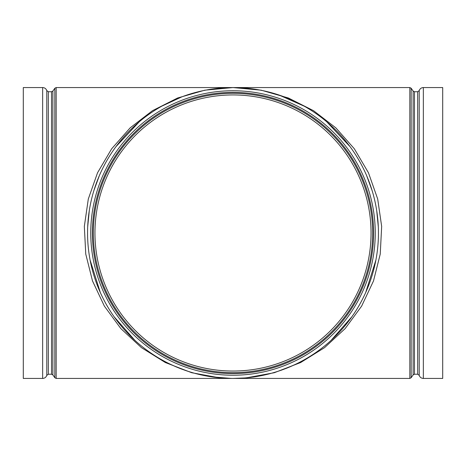 <?xml version="1.0" encoding="UTF-8"?>
<svg xmlns="http://www.w3.org/2000/svg" width="466" height="466" viewBox="0 0 466 466"><rect width="100%" height="100%" fill="white"/><g stroke="black" fill="none" stroke-linecap="round" stroke-linejoin="round"><path stroke-width="0.7" d="M196.308 373.726L195.318 373.458M178.746 367.93L170.183 364.191M167.37 362.804A145.462 145.462 0 0 1 166.467 362.344L163.793 360.905M134.884 340.343L114.088 316.729M100.341 292.607L90.101 260.057M87.695 226.767L89.309 210.527M93.812 190.815L99.38 175.565M115.947 146.674L139.293 121.766M161.801 106.172L182.107 96.747L187.029 95.012L182.107 96.747M246.444 377.833L274.293 372.718L300.646 362.536L324.546 347.653L345.125 328.623L361.633 306.115L373.493 280.963L380.244 254.069L381.666 226.412L377.693 198.994L368.478 172.81L354.352 148.805L335.829 127.847L313.566 110.71L288.396 98L261.205 90.188L233 87.556L204.795 90.188L177.604 98L152.434 110.71L130.171 127.847L111.648 148.805L97.522 172.81L88.307 198.994L84.334 226.412L85.756 254.069L92.507 280.963L104.367 306.115L120.875 328.623L141.454 347.653L165.354 362.536L191.707 372.718L219.556 377.833M217.494 377.6L224.979 378.235A145.462 145.462 0 0 0 226.062 378.287L232.359 378.427M278.971 95.012L304.199 106.172M326.707 121.766L350.053 146.674M366.62 175.565L372.188 190.815M376.691 210.527L378.305 226.767M375.899 260.057L365.659 292.607M351.912 316.729L331.116 340.343M294.861 364.616L285.949 368.443M267.571 374.256L263.704 375.177A145.462 145.462 0 0 1 257.884 376.307L257.884 376.283M294.302 364.878L297.104 363.538M296.557 363.806L296.236 363.958M297.92 363.136L298.31 362.938M281.115 370.237L283.497 369.381M281.47 370.115L281.947 369.94M266.925 374.414L266.593 374.495M267.973 374.157L268.952 373.913M265.201 374.845L264.269 375.054L265.195 374.821M245.547 377.885L249.992 377.431M236.891 378.375L241.359 378.188M228.806 378.369L229.47 378.409L228.806 378.369M194.141 373.138L201.172 374.903M193.885 373.068L194.73 373.301M195.592 373.534L195.941 373.627M186.569 370.814L186.866 370.919M188.229 371.367L188.544 371.466M190.92 372.206L191.27 372.311M191.38 372.346L191.986 372.526M188.194 371.355L184.955 370.26M186.021 370.627L186.994 370.959M188.608 371.489L191.398 372.381M175.507 366.579L175.979 366.783M176.294 366.917L176.643 367.062M177.045 367.231L179.544 368.245M180.313 368.548L181.769 369.107M181.361 368.95L181.909 369.159M168.284 363.235L169.257 363.713M169.269 363.719L170.358 364.243M172.006 365.018L172.502 365.251M244.697 377.955L233 378.427A145.439 145.439 0 0 1 87.561 232.988A145.439 145.439 0 0 1 233 87.556A145.439 145.439 0 0 1 378.439 232.988A145.439 145.439 0 0 1 233 378.427L244.411 378.008L252.024 377.175M423.349 87.556L423.349 378.427L442.7 378.427L442.7 87.556L423.349 87.556C421.305 87.666 419.93 88.686 419.214 90.602L417.664 91.75L417.664 374.233L414.46 374.233L414.46 91.75L413.126 91.056L413.126 374.926L411.163 377.734L411.163 88.243L409.83 87.556L409.83 378.427L411.163 377.734M371.053 232.988A138.053 138.053 0 0 1 163.974 352.546A138.053 138.053 0 0 1 163.974 113.436A138.053 138.053 0 0 1 371.053 232.988M233 375.235A142.246 142.246 0 0 1 109.813 161.865A142.246 142.246 0 0 1 356.187 161.865A142.246 142.246 0 0 1 233 375.235M42.651 87.556L23.3 87.556L23.3 378.427L42.651 378.427C44.695 378.31 46.07 377.297 46.786 375.375L46.786 90.602C46.07 88.686 44.695 87.666 42.651 87.556L42.651 378.427M175.694 366.69L178.676 367.901M178.67 367.924L181.763 369.13M180.965 368.827L181.356 368.979M185.188 370.371L185.485 370.476M186.744 370.901L187.903 371.286M191.264 372.34L188.602 371.513M197.939 374.14L201.05 374.903M195.47 373.528L196.32 373.755M196.71 373.825L197.106 373.93M198.312 374.227L198.609 374.303M217.488 377.623A145.462 145.462 0 0 1 216.41 377.507L216.416 377.477M229.47 378.409A145.462 145.462 0 0 0 231.555 378.444L211.646 376.848M233 378.427L243.398 378.054M239.128 378.322L239.547 378.281M240.788 378.246L241.341 378.217M237.52 378.386L237.992 378.369M241.965 378.176L242.39 378.153M241.965 378.153L242.39 378.124M247.778 377.699L248.192 377.629M249.432 377.524L249.98 377.46M246.176 377.856L246.648 377.81M251.023 377.309L250.597 377.361L251.023 377.332M253.026 377.041L253.032 377.07A145.462 145.462 0 0 0 257.319 376.406L257.314 376.382M268.061 374.169L267.461 374.315M268.288 374.111L268.795 373.982M267.682 374.262L270.589 373.511M265.964 374.67L266.686 374.501M268.16 374.14L269.47 373.808M276.146 371.909L276.134 371.885A145.462 145.462 0 0 1 271.987 373.132L271.975 373.109M277.387 371.518L280.864 370.324M281.371 370.179L281.12 370.266A145.462 145.462 0 0 1 280.876 370.353L284.068 369.165M284.213 369.142L284.202 369.119A145.462 145.462 0 0 1 283.13 369.544L283.107 369.55M285.821 368.495L285.833 368.519A145.462 145.462 0 0 0 292.234 365.845L292.223 365.822M285.961 368.472L290.668 366.538M293.539 365.228L296.673 363.777M298.362 362.944L299.452 362.391M293.551 365.251A145.462 145.462 0 0 1 293.155 365.431L293.149 365.408M294.075 365.012L295.514 364.336M295.997 364.103L296.335 363.946M298.164 363.043L298.607 362.816M423.349 378.427C421.305 378.31 419.93 377.297 419.214 375.375L419.214 90.602M372.672 232.988A139.672 139.672 0 0 0 163.164 112.026A139.672 139.672 0 0 0 163.164 353.95A139.672 139.672 0 0 0 372.672 232.988M373.621 232.988A140.621 140.621 0 0 1 162.692 354.772A140.621 140.621 0 0 1 162.692 111.211A140.621 140.621 0 0 1 373.621 232.988M230.192 378.427L56.17 378.427L56.17 87.556L409.83 87.556M56.17 87.556L54.837 88.243L54.837 377.734L56.17 378.427M54.837 377.734L52.874 374.926L52.874 91.056L54.837 88.243M46.786 375.375L48.336 374.233L48.336 91.75L46.786 90.602M48.336 91.75L51.54 91.75L51.54 374.233L48.336 374.233M419.214 375.375L417.664 374.233M417.664 91.75L414.46 91.75M413.126 91.056L411.163 88.243M414.46 374.233L413.126 374.926M235.808 378.427L409.83 378.427M52.874 91.056L51.54 91.75M52.874 374.926L51.54 374.233"/></g></svg>
